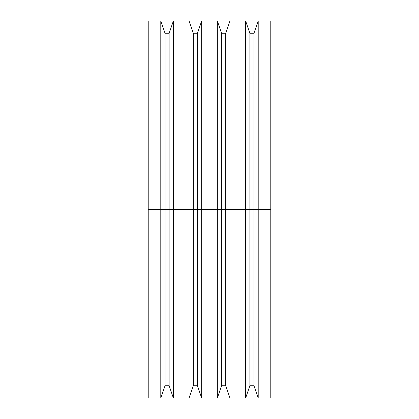<?xml version="1.0" encoding="UTF-8"?>
<svg xmlns="http://www.w3.org/2000/svg" width="419" height="419" viewBox="0 0 419 419"><rect width="100%" height="100%" fill="white"/><g stroke="black" fill="none" stroke-linecap="round" stroke-linejoin="round"><path stroke-width="0.63" d="M148.221 398.05L148.221 20.95L148.221 209.5L160.791 209.5L160.791 20.95L160.791 209.5L165.034 209.5L165.034 33.269L165.034 209.5L169.119 209.5L169.119 33.269L169.119 209.5L173.361 209.5L173.361 20.95L173.361 209.5L201.644 209.5L201.644 20.95L201.644 209.5L221.599 209.5L221.599 33.269L221.599 209.5L225.684 209.5L225.684 33.269L225.684 209.5L229.926 209.5L229.926 20.95L229.926 209.5L270.779 209.5L270.779 20.95L270.779 209.5L258.209 209.5L258.209 20.95L258.209 209.5L253.966 209.5L253.966 33.269L253.966 209.5L249.881 209.5L249.881 33.269L249.881 209.5L245.639 209.5L245.639 20.95L245.639 209.5L229.926 209.5L229.926 398.05L229.926 209.5L225.684 209.5L225.684 385.731L225.684 209.5L221.599 209.5L221.599 385.731L221.599 209.5L217.356 209.5L217.356 20.95L217.356 209.5L201.644 209.5L201.644 398.05L201.644 209.5L197.401 209.5L197.401 33.269L197.401 209.5L193.316 209.5L193.316 33.269L193.316 209.5L189.074 209.5L189.074 20.95L189.074 209.5L173.361 209.5L173.361 398.05L173.361 209.5L169.119 209.5L169.119 385.731L169.119 209.5L165.034 209.5L165.034 385.731L165.034 209.5L160.791 209.5L160.791 398.05L160.791 209.5L148.221 209.5L148.221 398.05L160.791 398.05L165.034 385.731L169.119 385.731L173.361 398.05L189.074 398.05L189.074 209.5L189.074 398.05L193.316 385.731L193.316 209.5L193.316 385.731L197.401 385.731L197.401 209.5L197.401 385.731L201.644 398.05L217.356 398.05L217.356 209.5L217.356 398.05L221.599 385.731L225.684 385.731L229.926 398.05L245.639 398.05L245.639 209.5L245.639 398.05L249.881 385.731L249.881 209.5L249.881 385.731L253.966 385.731L253.966 209.5L253.966 385.731L258.209 398.05L258.209 209.5L258.209 398.05L270.779 398.05L270.779 209.5L270.779 398.05M148.221 20.95L160.791 20.95L165.034 33.269L169.119 33.269L173.361 20.95L189.074 20.95L193.316 33.269L197.401 33.269L201.644 20.95L217.356 20.95L221.599 33.269L225.684 33.269L229.926 20.95L245.639 20.95L249.881 33.269L253.966 33.269L258.209 20.95L270.779 20.95"/></g></svg>
